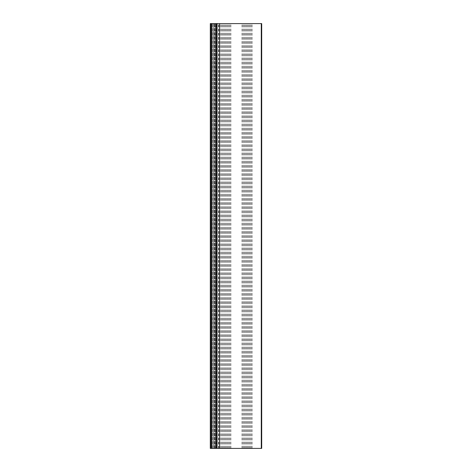 <?xml version="1.0" encoding="UTF-8"?>
<svg xmlns="http://www.w3.org/2000/svg" width="472" height="472" viewBox="0 0 472 472"><rect width="100%" height="100%" fill="white"/><g stroke="black" fill="none" stroke-linecap="round" stroke-linejoin="round"><path stroke-width="0.35" stroke-dasharray="2.36 1.77" d="M213.486 448.4L214.63 448.4L213.486 448.4L213.91 448.4L213.486 448.4L213.486 23.6L216.459 23.6L213.486 23.6L213.91 23.6L213.486 23.6L213.486 448.4M215.315 448.4L216.459 448.4L215.315 448.4L215.315 23.6L215.315 448.4M216.034 448.4L216.459 448.4L216.034 448.4L216.034 23.6M217.096 448.4L211.786 448.4L217.096 448.4L217.096 23.6L216.672 23.6L217.096 23.6L217.096 448.4M210.3 448.4L261.7 448.4L261.7 23.6L210.3 23.6L210.3 448.4M216.359 448.4L212.424 448.4L218.908 448.4L216.359 448.4L216.359 23.6L212.424 23.6L216.672 23.6L211.786 23.6L216.359 23.6M211.999 448.4L212.424 448.4L211.999 448.4L211.999 23.6L211.999 448.4M216.672 448.4L216.672 23.6L216.672 448.4M215.397 448.4L215.397 23.6L215.397 448.4M211.786 448.4L211.786 23.6M210.724 448.4L210.724 23.6L210.724 448.4M220.707 448.4L220.707 23.6M221.557 448.4L221.557 23.6M222.406 448.4L222.406 23.6M223.256 448.4L223.256 23.6M224.106 448.4L224.106 23.6M224.955 448.4L224.955 23.6M225.805 448.4L225.805 23.6M226.654 448.4L226.654 23.6M227.504 448.4L227.504 23.6M228.354 448.4L228.354 23.6M229.203 448.4L229.203 23.6M230.053 448.4L230.053 23.6M230.902 448.4L230.902 23.6M241.947 448.4L241.947 23.6M242.797 448.4L242.797 23.6M243.646 448.4L243.646 23.6M244.496 448.4L244.496 23.6M245.346 448.4L245.346 23.6M246.195 448.4L246.195 23.6M247.045 448.4L247.045 23.6M247.894 448.4L247.894 23.6M248.744 448.4L248.744 23.6M249.594 448.4L249.594 23.6M250.443 448.4L250.443 23.6M251.293 448.4L251.293 23.6M252.142 448.4L252.142 23.6M214.63 448.4L214.63 23.6L214.63 448.4M216.459 448.4L216.459 23.6L216.459 448.4M213.91 448.4L213.91 23.6L213.91 448.4M214.972 448.4L214.972 23.6L214.972 448.4M212.424 448.4L212.424 23.6L212.424 448.4M211.574 448.4L211.574 23.6M261.276 448.4L261.276 23.6M216.654 448.4L216.654 23.6M218.483 448.4L218.483 23.6M218.778 448.4L218.778 23.6M218.908 448.4L218.908 23.6"/><path stroke-width="0.71" d="M217.096 448.4L210.3 448.4L210.3 23.6L261.7 23.6L261.7 448.4L217.096 448.4L217.096 23.6L217.096 448.4M210.724 448.4L210.724 23.6L210.724 448.4M219.645 448.4L219.645 23.6M216.247 448.4L216.247 23.6M211.574 448.4L211.574 23.6M261.276 448.4L261.276 23.6"/></g></svg>
